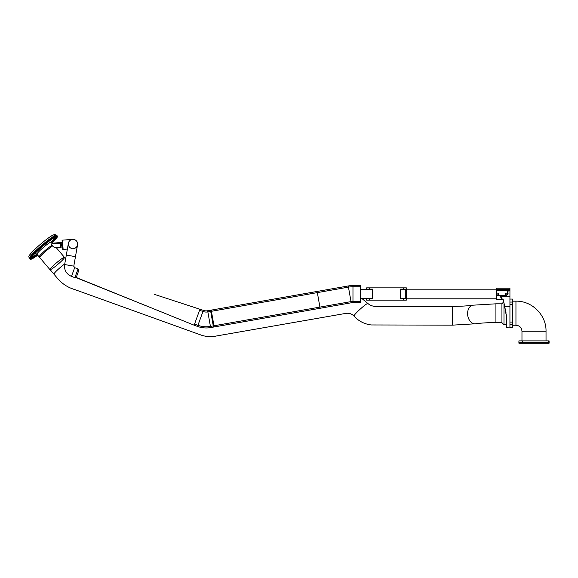 <?xml version="1.0" encoding="UTF-8"?>
<svg xmlns="http://www.w3.org/2000/svg" width="578" height="578" viewBox="0 0 578 578"><rect width="100%" height="100%" fill="white"/><g stroke="black" fill="none" stroke-linecap="round" stroke-linejoin="round"><path stroke-width="0.87" d="M522.931 340.876L522.57 342.682L549.1 342.559L549.1 340.876L518.892 340.876L518.95 342.682L548.739 342.682M518.892 342.573L522.447 342.573L522.447 340.876M521.421 343.281L546.578 343.281M518.95 342.682L518.95 343.281L549.049 343.281L549.049 342.682M546.029 340.876L546.029 331.252C546.448 315.176 532.027 300.755 515.952 301.167L512.339 301.167M496.278 299.332L496.516 290.589L507.6 290.589L507.6 293.877A1.322 1.322 0 0 1 506.277 295.199L496.516 295.199L499.818 295.322L499.63 295.683L506.277 295.322L507.722 293.877L507.722 291.767L507.722 293.877L508.084 293.74L507.6 290.416L496.516 290.416L496.278 295.199M496.278 299.512L503.106 299.758L496.516 299.758L496.343 295.372L499.63 295.683L500.418 296.854L509.933 296.709L509.933 327.885L506.328 327.762L506.328 316.534L506.328 327.762M509.933 289.116L496.278 289.116L496.278 290.589L496.516 288.147L509.933 288.147L509.933 296.709M506.444 327.885L506.444 316.563L504.688 306.665L505.988 312.51M507.166 288.147L505.36 288.147M498.503 288.147L496.697 288.147M496.278 290.149L509.933 289.91L496.516 289.665L509.933 289.665M503.626 302.012L503.106 299.758L503.626 302.012L501.935 303.696L501.935 322.705L503.98 324.757L506.328 324.757M496.394 295.524L496.394 299.512L503.12 299.231L504.688 306.665M506.444 316.563L506.176 313.847M497.6 294.903A0.903 0.903 0 0 0 498.38 293.545A0.903 0.903 0 0 0 496.82 293.545A0.903 0.903 0 0 0 497.6 294.903M506.263 294.903A0.903 0.903 0 0 0 507.043 293.545A0.903 0.903 0 0 0 505.483 293.545A0.903 0.903 0 0 0 506.263 294.903M508.084 291.637L507.722 291.767L507.6 290.416M500.418 296.854L502.585 299.426L500.62 296.709M497.181 295.322L496.993 295.683M507.643 290.647L509.933 290.51M509.933 327.343L512.339 327.343L512.339 304.324L509.933 304.324M512.339 304.324L512.339 299.064L509.933 299.064M512.339 324.207L509.933 324.337L509.933 322.076L512.339 322.076M503.98 303.58L503.98 324.757M496.278 298.812L406.457 298.812L406.457 289.188L496.278 289.188M400.438 289.477L406.457 289.477M400.438 298.523L405.763 298.523L405.763 289.477M405.763 298.523L406.218 298.523L406.218 289.477M351.222 302.785L351.012 301.615A11.293 11.293 0 0 1 352.97 301.441L352.97 302.634L360.491 302.634L352.97 302.634A10.101 10.101 0 0 0 351.222 302.785L320.111 308.269L317.149 291.442L320.111 308.269L213.47 327.076L210.5 310.249L317.149 291.442L210.5 310.249M369.638 300.134L369.638 298.934L366.633 298.934L366.633 300.134L403.328 300.134L403.328 298.934L400.438 298.934L400.438 289.065L403.328 289.065L403.328 287.858L406.334 287.858L406.334 289.065L403.328 289.065M369.638 298.934L372.528 298.934L372.528 289.065L369.638 289.065L369.638 287.858L403.328 287.858M403.328 298.934L406.334 298.934L406.334 300.134L403.328 300.134M369.638 287.858L366.633 287.858L366.633 289.065L369.638 289.065M360.491 302.634L360.491 285.546L352.97 285.546A27.188 27.188 0 0 0 348.252 285.958L317.149 291.442M372.528 289.477L360.491 289.477M372.528 298.523L360.491 298.523M213.976 325.782L214.178 326.946L210.623 327.574A25.389 25.389 0 0 1 197.531 326.433L194.143 325.197L197.531 326.433L197.936 325.313A24.204 24.204 0 0 0 210.421 326.404L213.976 325.782L211.418 311.289L211.208 310.126L207.654 310.747L207.863 311.918L211.418 311.289M154.564 294.412L203.377 310.372A8.302 8.302 0 0 0 207.654 310.747A8.302 8.302 0 0 1 203.377 310.372L202.972 311.491A9.486 9.486 0 0 0 207.863 311.918L210.623 327.574M199.981 309.143L194.143 325.197L76.231 277.476L78.984 269.904L77.907 269.348M74.887 277.642L71.499 276.407L74.67 267.679L78.066 268.914L74.887 277.642L76.231 277.476L149.875 307.286L75.046 277.202L78.066 268.914L78.984 269.904L77.936 269.254M66.318 255.057L75.458 256.675L77.553 244.819A4.646 4.646 0 0 0 73.782 239.444A4.646 4.646 0 0 0 68.406 243.208L64.642 264.536L73.789 266.155L74.67 267.679M73.327 248.648A4.646 4.646 0 0 0 77.611 243.67A4.646 4.646 0 0 0 72.633 239.386A4.646 4.646 0 0 0 72.171 248.591M63.125 249.407L62.431 240.152L62.07 240.173L62.764 249.436L67.366 249.089M199.576 310.256L194.548 324.077L197.936 325.313L202.972 311.491L199.576 310.256M65.632 258.922L64.404 257.47A9.385 1.019 139.7 0 0 56.586 262.759A9.385 1.019 139.7 0 0 50.084 269.608A9.385 1.019 -40.3 0 1 56.586 262.759A9.385 1.019 -40.3 0 1 64.404 257.47A9.385 1.019 -40.3 0 1 54.635 266.942A9.385 1.019 -40.3 0 1 50.084 269.608L53.949 274.167A9.385 1.019 139.7 0 0 53.956 274.174M62.077 246.661L61.947 245.39L62.077 246.661L60.979 247.341L54.527 247.861L51.131 243.916L60.336 243.186L61.42 242.514L52.461 243.201M52.439 243.172L61.47 242.485L60.567 243.172L51.131 243.916M61.665 242.493L61.839 244.306L61.665 242.493M61.427 245.426L61.319 244.35M62.511 246.004L62.33 243.605M50.185 269.731A9.508 1.033 -40.3 0 1 49.99 269.68A9.508 1.033 -40.3 0 1 56.572 262.752A9.508 1.033 -40.3 0 1 64.49 257.391A9.508 1.033 -40.3 0 1 64.505 257.593M49.99 269.68L39.781 257.636A9.508 1.033 -40.3 0 1 44.383 252.441A9.508 1.033 -40.3 0 1 52.815 245.874M39.694 256.863A9.508 1.033 -40.3 0 1 39.16 256.907A9.508 1.033 -40.3 0 1 43.762 251.712A9.508 1.033 -40.3 0 1 52.186 245.144M37.274 254.681A17.745 1.922 -40.3 0 1 30.49 258.828M56.976 236.373A17.745 1.922 -40.3 0 1 51.774 242.392M37.642 255.115A17.506 1.9 -40.3 0 1 30.851 259.161A17.506 1.9 -40.3 0 1 30.461 258.98M57.135 236.373A17.506 1.9 -40.3 0 1 57.244 236.785A17.506 1.9 -40.3 0 1 52.143 242.825M37.707 255.194A17.578 1.907 -40.3 0 1 30.858 259.284A17.578 1.907 -40.3 0 1 30.461 259.045A17.578 1.907 -40.3 0 1 42.693 246.373A17.578 1.907 -40.3 0 1 57.193 236.38A17.578 1.907 -40.3 0 1 57.367 236.814A17.578 1.907 -40.3 0 1 52.208 242.905M57.367 236.814L56.637 235.195A17.867 1.936 -40.3 0 0 41.761 245.267A17.867 1.936 -40.3 0 0 29.377 258.301L29.825 258.828A17.867 1.936 -40.3 0 1 29.818 258.814A17.867 1.936 -40.3 0 1 42.216 245.809A17.867 1.936 -40.3 0 1 57.07 235.708A17.867 1.936 -40.3 0 1 57.099 235.737M548.616 342.682L548.616 340.876M512.339 325.233L515.952 325.233L515.952 301.167M515.952 325.233C519.608 325.587 521.609 327.596 521.97 331.252L546.029 331.252M508.084 293.74L506.277 295.546L499.818 295.546L500.599 296.709M503.12 299.231L504.804 306.586L509.933 306.586M496.516 289.91L496.278 290.532M213.26 325.905L351.012 301.615L348.455 287.129L210.71 311.419M360.491 301.441L352.97 301.441L352.97 285.546M348.252 285.958L348.455 287.129A26.003 26.003 0 0 1 352.97 286.731L360.491 286.731M64.75 263.929A9.385 1.019 139.7 0 0 57.258 270.179A9.385 1.019 139.7 0 0 53.949 274.167L57.973 278.921C62.547 284.073 68.161 287.627 74.808 289.578L200.869 334.994C206.144 336.829 211.505 337.126 216.96 335.883L345.593 313.428C348.902 312.843 351.699 313.731 353.974 316.094A9.385 0.99 137.9 0 0 353.982 316.101L353.974 316.094C358.642 321.137 364.393 324.092 371.228 324.959L452.603 325.139L452.603 306.369L382.246 306.369C375.772 307.2 370.997 306.246 367.904 303.508A9.385 0.99 137.9 0 0 367.904 303.508A9.385 0.99 137.9 0 0 360.282 309.064A9.385 0.99 137.9 0 0 353.974 316.094M501.935 322.589L495.924 322.589L495.924 303.818L472.934 305.191A9.385 6.596 81.9 0 0 467.732 315.415A9.385 6.596 81.9 0 0 475.586 323.774L452.603 325.139M60.567 243.172L60.979 247.341M60.285 243.215L60.697 247.384M62.243 245.679L62.113 243.974M39.16 256.907L36.92 254.262A9.508 1.033 -40.3 0 1 43.502 247.333A9.508 1.033 -40.3 0 1 51.42 241.972L52.93 243.757M36.804 254.139A17.745 1.922 -40.3 0 1 30.959 257.918M56.008 236.691A17.745 1.922 -40.3 0 1 51.312 241.835M29.659 255.194A16.061 1.741 -40.3 0 1 40.72 244.053A16.061 1.741 -40.3 0 1 53.53 234.964M521.97 340.876L521.97 331.252M512.339 302.07L509.933 302.07M71.499 276.407C66.347 274.102 64.064 270.15 64.642 264.536M75.458 256.675L73.789 266.155M62.431 240.152L72.633 239.386M361.9 298.523L367.904 303.508M495.924 322.589C487.846 322.611 481.069 323.008 475.586 323.774M472.934 305.191C467.458 305.95 460.68 306.347 452.603 306.369M501.935 303.818L495.924 303.818M61.824 244.306L61.239 244.35M61.904 245.39L61.297 245.433M64.49 257.391L56.297 247.724M39.918 257.203L39.817 256.784M50.647 240.087L51.42 241.972M36.92 254.262L35.186 253.186M29.818 258.814L30.858 259.284M29.377 258.301C28.784 257.015 28.712 256.206 29.153 255.866C29.305 255.469 29.68 254.255 35.764 248.439C42.548 242.139 50.149 236.409 52.851 235.145L54.621 234.502L56.637 235.195"/></g></svg>
